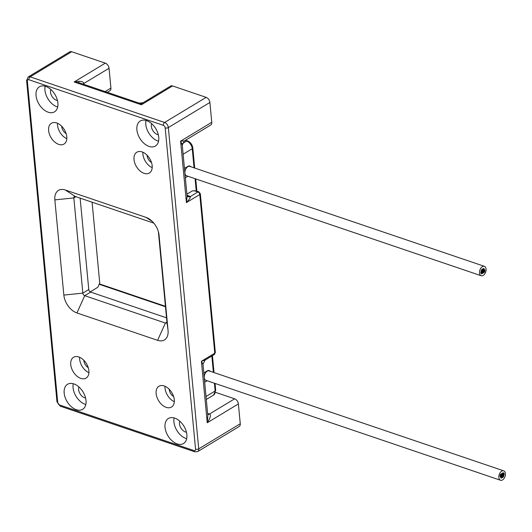 <?xml version="1.0" encoding="UTF-8"?>
<svg xmlns="http://www.w3.org/2000/svg" width="532" height="532" viewBox="0 0 532 532"><rect width="100%" height="100%" fill="white"/><g stroke="black" fill="none" stroke-linecap="round" stroke-linejoin="round"><path stroke-width="0.8" d="M184.458 168.425L187.763 166.423A5.307 3.265 108.7 0 1 189.911 166.077A5.307 3.265 108.7 0 1 190.888 166.769M185.342 177.781L187.882 176.245M185.096 175.161L185.502 174.908M92.089 202.2L99.73 283.017L97.808 287.28L90.201 291.882M204.674 382.302L207.221 380.766M203.789 372.939L207.094 370.944A5.307 3.265 -71.3 0 1 209.242 370.591A5.307 3.265 -71.3 0 1 210.22 371.283M194.04 190.669L197.911 191.979A2.248 1.383 -71.3 0 1 198.822 191.833L195.942 190.862L192.458 190.835L186.892 194.2M198.822 191.833L200.338 193.754A2.248 1.044 174.6 0 1 199.779 194.532A2.248 1.436 -121.1 0 0 197.911 191.979L190.303 196.581A4.502 3.391 -58.3 0 1 187.563 196.441A4.502 3.391 -58.3 0 1 187.557 196.441A4.502 3.391 -58.3 0 1 187.071 196.042M205.126 360.071L202.978 364.34L201.422 361.268L205.126 360.071L214.256 354.551A2.248 1.436 -121.1 0 0 214.775 353.201A2.248 1.044 -5.4 0 0 215.334 352.417L200.338 193.754M79.042 82.746A4.502 0.858 104 0 1 78.849 81.283L74.154 81.975L79.933 83.025L139.557 103.275A4.502 4.475 164.6 0 0 142.722 102.949L170.592 86.071A4.502 2.866 58.9 0 1 172.541 85.951L206.157 97.356A4.502 2.866 58.9 0 1 209.894 102.463L211.769 122.294A4.502 2.866 58.9 0 1 210.738 125.007L184.311 140.973L180.614 141.12L211.769 122.294M215.546 392.337L234.659 398.814A4.502 2.866 58.9 0 1 238.389 403.921L240.265 423.758A4.502 2.866 58.9 0 1 239.234 426.464L197.685 451.568A4.502 2.866 -121.1 0 0 198.722 448.855L168.351 127.567L209.894 102.463M207.62 413.444L209.428 414.056C211.277 414.714 210.546 417.613 207.234 422.747L201.422 361.268L214.775 353.201L199.779 194.532L186.419 202.606L180.614 141.12L182.25 145.063L187.104 196.401L186.419 202.606C189.292 199.473 190.589 197.465 190.303 196.581A8.997 4.183 -5.4 0 0 188.807 195.896L186.998 195.277M145.987 217.362A15.747 10.042 58.9 0 1 149.831 219.377A15.747 10.042 58.9 0 1 158.982 234.526A15.747 10.042 58.9 0 1 159.061 235.237L168.059 330.432A15.747 10.042 58.9 0 1 157.605 340.327L76.927 312.956A15.747 10.042 58.9 0 1 63.847 295.087L54.849 199.886A15.747 10.042 58.9 0 1 65.303 189.997L145.987 217.362L152.305 221.472M80.837 378.405A12.15 7.747 -121.1 0 0 86.104 378.092A12.15 7.747 -121.1 0 0 88.106 367.206A12.15 7.747 -121.1 0 0 78.809 356.985A12.15 7.747 -121.1 0 0 73.542 357.291A12.15 7.747 -121.1 0 0 71.541 368.177A12.15 7.747 -121.1 0 0 80.837 378.405M166.223 407.366A12.15 7.747 -121.1 0 0 171.49 407.053A12.15 7.747 -121.1 0 0 173.492 396.167A12.15 7.747 -121.1 0 0 164.195 385.946A12.15 7.747 -121.1 0 0 158.928 386.259A12.15 7.747 -121.1 0 0 156.927 397.145A12.15 7.747 -121.1 0 0 166.223 407.366M58.713 144.371A12.15 7.747 -121.1 0 0 63.986 144.066A12.15 7.747 -121.1 0 0 65.981 133.18A12.15 7.747 -121.1 0 0 56.691 122.952A12.15 7.747 -121.1 0 0 51.418 123.264A12.15 7.747 -121.1 0 0 49.416 134.15A12.15 7.747 -121.1 0 0 58.713 144.371M144.099 173.339A12.15 7.747 -121.1 0 0 149.372 173.026A12.15 7.747 -121.1 0 0 151.374 162.14A12.15 7.747 -121.1 0 0 142.077 151.919A12.15 7.747 -121.1 0 0 136.804 152.232A12.15 7.747 -121.1 0 0 134.802 163.118A12.15 7.747 -121.1 0 0 144.099 173.339M76.309 409.693A14.623 9.323 -121.1 0 0 82.653 409.321A14.623 9.323 -121.1 0 0 85.06 396.214A14.623 9.323 -121.1 0 0 73.875 383.911A14.623 9.323 -121.1 0 0 67.531 384.284A14.623 9.323 -121.1 0 0 65.123 397.391A14.623 9.323 -121.1 0 0 76.309 409.693M177.163 443.901A14.623 9.323 -121.1 0 0 183.507 443.528A14.623 9.323 -121.1 0 0 185.914 430.421A14.623 9.323 -121.1 0 0 174.722 418.119A14.623 9.323 -121.1 0 0 168.378 418.491A14.623 9.323 -121.1 0 0 165.971 431.598A14.623 9.323 -121.1 0 0 177.163 443.901M48.186 112.199A14.623 9.323 -121.1 0 0 54.53 111.826A14.623 9.323 -121.1 0 0 56.937 98.719A14.623 9.323 -121.1 0 0 45.752 86.417A14.623 9.323 -121.1 0 0 39.408 86.789A14.623 9.323 -121.1 0 0 37.001 99.896A14.623 9.323 -121.1 0 0 48.186 112.199M149.04 146.406A14.623 9.323 -121.1 0 0 155.384 146.034A14.623 9.323 -121.1 0 0 157.791 132.934A14.623 9.323 -121.1 0 0 146.599 120.624A14.623 9.323 -121.1 0 0 140.255 121.003A14.623 9.323 -121.1 0 0 137.848 134.104A14.623 9.323 -121.1 0 0 149.04 146.406M78.916 386.95A7.202 4.589 -121.1 0 0 84.595 397.77A7.202 4.589 58.9 0 0 85.585 397.996M85.818 404.5A14.623 9.323 58.9 0 1 85.213 404.313A14.623 9.323 -121.1 0 1 73.27 383.725M202.978 364.34L207.832 415.678L207.234 422.747L238.389 403.921M179.763 421.164A7.202 4.589 -121.1 0 0 185.442 431.977A7.202 4.589 58.9 0 0 186.439 432.21M186.672 438.707A14.623 9.323 58.9 0 1 186.06 438.521A14.623 9.323 -121.1 0 1 174.117 417.933M28.848 79.727A2.248 1.436 -121.1 0 0 27.358 81.137L57.729 402.431A2.248 1.436 -121.1 0 0 59.597 404.985L194.06 450.597A2.248 1.436 -121.1 0 0 195.557 449.181L165.186 127.893A2.248 1.436 -121.1 0 0 163.317 125.339L28.848 79.727A2.248 1.383 -71.3 0 1 30.144 76.847A4.502 2.866 -121.1 0 0 28.196 76.96L69.739 51.863A4.502 2.866 58.9 0 1 71.694 51.744L105.309 63.148A4.502 2.866 58.9 0 1 109.047 68.256L110.922 88.086A4.502 2.866 58.9 0 1 109.885 90.799L107.358 92.329M78.849 81.283C81.988 81.329 83.65 82.068 83.823 83.497L109.047 68.256M139.557 103.275L141.386 104.777L142.722 102.949M50.793 89.462A7.202 4.589 -121.1 0 0 56.472 100.275A7.202 4.589 58.9 0 0 57.469 100.508M57.695 107.005A14.623 9.323 58.9 0 1 57.09 106.819A14.623 9.323 -121.1 0 1 45.147 86.231M158.376 231.699L166.882 321.634A2.248 1.436 58.9 0 1 166.363 322.99A2.248 1.436 58.9 0 1 165.386 323.05L84.708 295.679A2.248 1.436 58.9 0 1 82.839 293.125L73.842 197.931A2.248 1.436 58.9 0 1 74.354 196.574A2.248 1.436 58.9 0 1 75.331 196.514L153.828 223.141M80.133 198.143L88.771 289.541A2.248 1.436 -121.1 0 0 90.64 292.095L166.523 317.83M169.216 389.258A6.524 4.156 -121.1 0 0 173.618 396.553M165.006 386.259A12.15 7.747 -121.1 0 0 174.316 401.673M83.83 360.297A6.524 4.156 -121.1 0 0 88.232 367.592M79.62 357.298A12.15 7.747 -121.1 0 0 88.93 372.706M147.091 155.231A6.524 4.156 -121.1 0 0 151.5 162.526M142.882 152.232A12.15 7.747 -121.1 0 0 152.192 167.647M61.705 126.264A6.524 4.156 -121.1 0 0 66.114 133.565M57.496 123.271A12.15 7.747 -121.1 0 0 66.806 138.679M145.994 120.438A14.623 9.323 -121.1 0 0 157.944 141.033A14.623 9.323 58.9 0 0 158.549 141.219M151.647 123.67A7.202 4.589 -121.1 0 0 157.326 134.483A7.202 4.589 58.9 0 0 158.317 134.716M204.833 379.429L204.428 379.675M501.989 474.065A0.572 0.352 108.7 0 0 501.23 474.517A0.572 0.352 108.7 0 0 501.989 474.065M503.219 472.749L501.516 473.739A0.572 0.352 108.7 0 0 501.463 473.766L500.632 474.311A0.572 0.352 -71.3 0 0 500.26 474.93L500.06 476.02A0.572 0.352 108.7 0 0 500.1 476.473L501.058 478.035L501.523 478.015L501.058 478.035M498.843 477.53A4.974 3.052 108.7 0 0 500.526 480.256A4.974 3.052 108.7 0 0 503.977 478.554A4.974 3.052 108.7 0 0 505.4 473.566A4.974 3.052 108.7 0 0 503.718 470.84A4.974 3.052 108.7 0 0 500.266 472.536A4.974 3.052 108.7 0 0 498.843 477.53M503.698 475.714L503.565 476.233M503.026 477.111A0.572 0.352 108.7 0 0 503.392 476.027A0.572 0.352 108.7 0 0 503.026 477.111L502.627 477.35M502.168 477.643A0.572 0.352 108.7 0 0 502.534 476.559A0.572 0.352 108.7 0 0 502.168 477.643L501.709 477.909M503.724 473.054A0.572 0.352 108.7 0 0 502.973 473.507A0.572 0.352 108.7 0 0 503.724 473.054L504.043 473.493M504.037 474.444L503.897 474.97M503.718 470.84L209.136 370.917A4.974 3.052 108.7 0 0 205.685 372.613A4.974 3.052 108.7 0 0 204.261 377.6A4.974 3.052 108.7 0 0 205.944 380.333L500.526 480.256M503.159 475.528A0.572 0.352 108.7 0 0 503.917 475.076A0.572 0.352 108.7 0 0 503.159 475.528M503.498 474.265A0.572 0.352 108.7 0 0 504.25 473.806A0.572 0.352 108.7 0 0 503.498 474.265M501.078 477.856A0.572 0.352 108.7 0 0 501.829 477.404A0.572 0.352 108.7 0 0 501.078 477.856M500.127 476.3A0.572 0.352 108.7 0 0 500.878 475.847A0.572 0.352 108.7 0 0 500.127 476.3M501.097 474.637A0.572 0.352 108.7 0 0 500.346 475.096A0.572 0.352 108.7 0 0 501.097 474.637M502.181 476.12A0.572 0.352 108.7 0 0 501.43 476.579A0.572 0.352 108.7 0 0 502.181 476.12M503.059 475.595A0.572 0.352 108.7 0 0 502.308 476.047A0.572 0.352 108.7 0 0 503.059 475.595M502.534 474.843A0.572 0.352 108.7 0 0 501.782 475.302A0.572 0.352 108.7 0 0 502.534 474.843M501.35 476.625A0.572 0.352 108.7 0 0 500.599 477.084A0.572 0.352 108.7 0 0 501.35 476.625M503.398 474.325A0.572 0.352 108.7 0 0 502.64 474.777A0.572 0.352 108.7 0 0 503.398 474.325M501.636 475.389A0.572 0.352 108.7 0 0 500.885 475.841A0.572 0.352 108.7 0 0 501.636 475.389M502.893 473.553A0.572 0.352 108.7 0 0 502.142 474.012A0.572 0.352 108.7 0 0 502.893 473.553M483.096 272.57A0.572 0.352 108.7 0 0 483.847 272.118A0.572 0.352 108.7 0 0 483.096 272.57M486.068 269.052A4.974 3.052 108.7 0 0 484.386 266.319A4.974 3.052 108.7 0 0 480.935 268.022A4.974 3.052 108.7 0 0 479.512 273.009A4.974 3.052 108.7 0 0 481.194 275.736A4.974 3.052 108.7 0 0 484.645 274.04A4.974 3.052 108.7 0 0 486.068 269.052M483.389 268.567L482.61 268.999A0.572 0.352 108.7 0 0 482.464 269.119L481.852 269.491A0.572 0.352 108.7 0 0 481.433 269.997L481.134 271.167A0.572 0.352 108.7 0 0 481.088 271.333L480.775 272.517A0.572 0.352 108.7 0 0 480.822 273.016L481.307 273.701M484.007 268.78A0.572 0.352 108.7 0 0 483.249 269.232A0.572 0.352 108.7 0 0 484.007 268.78L484.286 269.239A0.572 0.352 108.7 0 0 483.927 270.322A0.572 0.352 108.7 0 0 484.486 269.551L484.758 270.017A0.572 0.352 108.7 0 0 484.399 271.101A0.572 0.352 108.7 0 0 484.765 270.023M484.785 270.921L484.699 271.387M484.173 272.311A0.572 0.352 108.7 0 0 484.539 271.227A0.572 0.352 108.7 0 0 484.173 272.311L483.721 272.63M483.302 272.889L482.79 273.175M482.404 273.401L481.972 273.661M484.386 266.319L189.804 166.396A4.974 3.052 108.7 0 0 186.353 168.099A4.974 3.052 108.7 0 0 184.923 173.086A4.974 3.052 108.7 0 0 186.606 175.813L481.194 275.736M481.919 271.101A0.572 0.352 108.7 0 0 481.167 271.559A0.572 0.352 108.7 0 0 481.919 271.101M481.586 272.371A0.572 0.352 108.7 0 0 480.828 272.823A0.572 0.352 108.7 0 0 481.586 272.371M481.36 273.581A0.572 0.352 108.7 0 0 482.112 273.129A0.572 0.352 108.7 0 0 481.36 273.581M482.245 269.837A0.572 0.352 108.7 0 0 481.493 270.296A0.572 0.352 108.7 0 0 482.245 269.837M483.109 269.305A0.572 0.352 108.7 0 0 482.351 269.764A0.572 0.352 108.7 0 0 483.109 269.305M482.896 270.509A0.572 0.352 108.7 0 0 483.654 270.057A0.572 0.352 108.7 0 0 482.896 270.509M482.019 271.041A0.572 0.352 108.7 0 0 482.77 270.589A0.572 0.352 108.7 0 0 482.019 271.041M482.544 271.792A0.572 0.352 108.7 0 0 483.295 271.333A0.572 0.352 108.7 0 0 482.544 271.792M481.686 272.311A0.572 0.352 108.7 0 0 482.438 271.852A0.572 0.352 108.7 0 0 481.686 272.311M483.442 271.247A0.572 0.352 108.7 0 0 484.193 270.795A0.572 0.352 108.7 0 0 483.442 271.247M482.192 273.082A0.572 0.352 108.7 0 0 482.943 272.623A0.572 0.352 108.7 0 0 482.192 273.082M183.114 154.22L192.238 148.714L194.047 167.839M195.071 178.685L196.228 190.955M182.356 143.633L186.632 141.053A6.75 4.303 58.9 0 1 192.238 148.714A2.248 1.044 174.6 0 0 192.797 147.929C192.258 144.531 190.509 142.19 187.543 140.907A2.248 1.383 108.7 0 0 186.632 141.053L185.063 140.521M206.017 396.5L215.141 390.987L214.403 383.2M213.379 372.353L211.836 356.021M240.265 423.758L198.722 448.855A2.248 1.044 -5.4 0 1 195.557 449.181M165.186 127.893A2.248 1.044 -5.4 0 0 168.351 127.567A4.502 2.866 -121.1 0 0 164.614 122.46L206.157 97.356M163.317 125.339A2.248 1.383 -71.3 0 1 164.614 122.46L30.144 76.847L71.694 51.744M59.597 404.985A2.248 1.383 108.7 0 0 60.355 406.215L56.971 401.746L26.6 80.452L28.196 76.96M57.729 402.431A2.248 1.044 174.6 0 1 56.971 401.746M194.06 450.597A2.248 1.383 108.7 0 0 194.825 451.828L60.355 406.215M207.706 414.381A4.502 2.766 108.7 0 0 209.428 414.056L234.659 398.814M27.358 81.137A2.248 1.044 174.6 0 1 26.6 80.452M105.15 91.577L110.922 88.086M83.903 84.369L83.823 83.497L83.078 84.089M172.541 85.951L141.386 104.777L74.154 81.975L105.309 63.148M65.303 189.997L75.331 196.514M159.061 235.237L158.875 233.854M168.059 330.432L166.882 321.634M157.605 340.327L165.386 323.05L166.868 322.153M76.927 312.956L84.708 295.679L90.64 292.095M63.847 295.087L82.839 293.125L88.771 289.541M54.849 199.886L73.842 197.931L75.877 196.7M165.472 306.764L99.165 284.268M206.296 399.459L213.585 395.057A6.75 4.303 -121.1 0 0 215.141 390.987A2.248 1.044 174.6 0 0 215.699 390.209L215.054 383.426M188.807 195.896A4.502 2.766 -71.3 0 1 187.324 196.268M186.998 195.889L187.557 196.441M182.25 145.063L184.311 140.973M197.685 451.568L194.825 451.828M214.256 354.551L215.334 352.417M143.008 102.729L139.244 103.142M213.585 395.057L215.699 390.209M165.425 306.292L99.344 283.875M214.03 372.573L212.434 355.655M187.543 140.907L185.548 140.229M196.887 191.181L195.723 178.905M194.699 168.059L192.797 147.929M205.778 371.742L206.276 371.915M500.18 475.362L500.685 475.535M500.193 475.289L500.539 475.409M481.267 270.635L481.726 270.788M480.981 271.746L481.36 271.872M480.935 271.905L481.394 272.058M481.307 270.482L481.686 270.608M186.047 167.46L186.685 167.68"/></g></svg>
